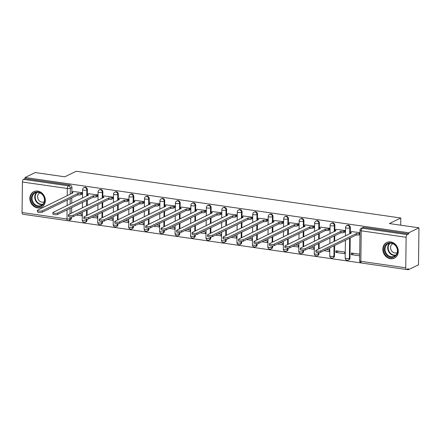 <?xml version="1.0" encoding="UTF-8"?>
<svg xmlns="http://www.w3.org/2000/svg" width="441" height="441" viewBox="0 0 441 441"><rect width="100%" height="100%" fill="white"/><g stroke="black" fill="none" stroke-linecap="round" stroke-linejoin="round"><path stroke-width="0.66" d="M87.324 195.699L87.395 189.724A2.233 1.918 -116 0 0 85.438 187.282A2.233 1.918 -116 0 0 84.435 187.431L83.873 187.706A2.233 1.918 64 0 1 84.876 187.557A2.233 1.918 64 0 1 86.833 189.999L86.761 195.975M102.792 197.932L102.863 191.951A2.233 1.918 -116 0 0 100.906 189.509A2.233 1.918 -116 0 0 99.903 189.663L99.341 189.933A2.233 1.918 64 0 1 100.344 189.784A2.233 1.918 64 0 1 102.301 192.226L102.229 198.202M118.254 200.159L118.331 194.178A2.233 1.918 -116 0 0 116.374 191.736A2.233 1.918 -116 0 0 115.371 191.89L114.809 192.16A2.233 1.918 64 0 1 115.812 192.011A2.233 1.918 64 0 1 117.769 194.453L117.692 200.429M133.722 202.386L133.794 196.41A2.233 1.918 -116 0 0 131.842 193.968A2.233 1.918 -116 0 0 130.834 194.117L130.271 194.393A2.233 1.918 64 0 1 131.275 194.238A2.233 1.918 64 0 1 133.232 196.68L133.16 202.662M149.19 204.613L149.262 198.637A2.233 1.918 -116 0 0 147.305 196.195A2.233 1.918 -116 0 0 146.302 196.344L145.739 196.62A2.233 1.918 64 0 1 146.743 196.465A2.233 1.918 64 0 1 148.7 198.908L148.628 204.889M164.658 206.84L164.73 200.864A2.233 1.918 -116 0 0 162.773 198.422A2.233 1.918 -116 0 0 161.77 198.571L161.208 198.847A2.233 1.918 64 0 1 162.211 198.698A2.233 1.918 64 0 1 164.168 201.135L164.096 207.116M180.126 209.067L180.198 203.092A2.233 1.918 -116 0 0 178.241 200.649A2.233 1.918 -116 0 0 177.238 200.798L176.676 201.074A2.233 1.918 64 0 1 177.679 200.925A2.233 1.918 64 0 1 179.636 203.367L179.564 209.343M195.595 211.294L195.666 205.319A2.233 1.918 -116 0 0 193.709 202.877A2.233 1.918 -116 0 0 192.706 203.025L192.144 203.301A2.233 1.918 64 0 1 193.147 203.152A2.233 1.918 64 0 1 195.104 205.594L195.032 211.57M211.057 213.521L211.134 207.546A2.233 1.918 -116 0 0 209.177 205.104A2.233 1.918 -116 0 0 208.174 205.252L207.612 205.528A2.233 1.918 64 0 1 208.615 205.379A2.233 1.918 64 0 1 210.572 207.821L210.495 213.797M226.525 215.754L226.597 209.773A2.233 1.918 -116 0 0 224.645 207.331A2.233 1.918 -116 0 0 223.637 207.485L223.074 207.755A2.233 1.918 64 0 1 224.083 207.606A2.233 1.918 64 0 1 226.035 210.048L225.963 216.024M241.993 217.981L242.065 212A2.233 1.918 -116 0 0 240.108 209.558A2.233 1.918 -116 0 0 239.105 209.712L238.542 209.982A2.233 1.918 64 0 1 239.546 209.833A2.233 1.918 64 0 1 241.503 212.275L241.431 218.251M257.461 220.208L257.533 214.232A2.233 1.918 -116 0 0 255.576 211.79A2.233 1.918 -116 0 0 254.573 211.939L254.01 212.215A2.233 1.918 64 0 1 255.014 212.06A2.233 1.918 64 0 1 256.971 214.502L256.899 220.483M272.929 222.435L273.001 216.459A2.233 1.918 -116 0 0 271.044 214.017A2.233 1.918 -116 0 0 270.041 214.166L269.479 214.442A2.233 1.918 64 0 1 270.482 214.287A2.233 1.918 64 0 1 272.439 216.729L272.367 222.711M288.397 224.662L288.469 218.686A2.233 1.918 -116 0 0 286.512 216.244A2.233 1.918 -116 0 0 285.509 216.393L284.947 216.669A2.233 1.918 64 0 1 285.95 216.52A2.233 1.918 64 0 1 287.907 218.962L287.835 224.938M303.86 226.889L303.937 220.913A2.233 1.918 -116 0 0 301.98 218.471A2.233 1.918 -116 0 0 300.977 218.62L300.415 218.896A2.233 1.918 64 0 1 301.418 218.747A2.233 1.918 64 0 1 303.375 221.189L303.298 227.165M319.328 229.116L319.405 223.14A2.233 1.918 -116 0 0 317.448 220.698A2.233 1.918 -116 0 0 316.44 220.847L315.877 221.123A2.233 1.918 64 0 1 316.886 220.974A2.233 1.918 64 0 1 318.837 223.416L318.766 229.392M334.796 231.343L334.868 225.368A2.233 1.918 -116 0 0 332.911 222.925A2.233 1.918 -116 0 0 331.908 223.08L331.345 223.35A2.233 1.918 64 0 1 332.349 223.201A2.233 1.918 64 0 1 334.306 225.643L334.234 231.619M350.264 233.576L350.336 227.595A2.233 1.918 -116 0 0 348.379 225.153A2.233 1.918 -116 0 0 347.376 225.307L346.813 225.577A2.233 1.918 64 0 1 347.817 225.428A2.233 1.918 64 0 1 349.774 227.87L349.702 233.846M390.472 258.729A8.704 7.486 -116 0 0 394.386 258.139A8.704 7.486 -116 0 0 398.063 249.198A8.704 7.486 -116 0 0 390.676 241.911A8.704 7.486 -116 0 0 386.763 242.495A8.704 7.486 -116 0 0 383.08 251.442A8.704 7.486 -116 0 0 390.472 258.729M37.502 207.887A8.704 7.486 -116 0 0 41.415 207.303A8.704 7.486 -116 0 0 45.098 198.356A8.704 7.486 -116 0 0 37.706 191.074A8.704 7.486 -116 0 0 33.792 191.659A8.704 7.486 -116 0 0 30.115 200.6A8.704 7.486 -116 0 0 37.502 207.887M67.925 220.72L361.295 262.974M406.574 269.501L408.322 269.749L408.338 268.674L406.751 269.445A2.233 0.981 98.2 0 1 406.459 269.495A2.233 0.981 98.2 0 1 405.753 267.786L406.128 237.28L361.212 230.808L360.843 261.32L405.753 267.786M418.95 227.815L408.774 232.771L25.071 177.508L35.247 172.552L64.794 176.808L76.194 171.251L400.808 218.003L389.403 223.559L418.95 227.815L418.498 264.793L408.322 269.749M22.05 212.523L66.966 218.99A2.233 0.981 98.2 0 0 67.671 220.698L22.756 214.232A2.233 0.981 -81.8 0 1 22.05 212.523L22.425 182.012A2.233 0.981 -81.8 0 1 23.472 179.36L25.054 178.588L69.97 185.055A2.233 1.918 64 0 1 71.927 187.497L71.855 193.472M71.8 197.772L71.734 203.295M71.685 207.595L71.613 213.119M71.569 216.939L71.552 218.003L69.97 218.78A2.233 1.918 64 0 1 68.967 220.5L70.549 219.728A2.233 1.918 -116 0 0 71.552 218.003M25.054 178.588L25.071 177.508M408.763 233.851L363.847 227.385A2.233 1.918 -116 0 0 362.844 227.534L361.256 228.306A2.233 1.918 64 0 1 362.265 228.157L407.175 234.623L408.763 233.851L408.774 232.771M407.175 234.623A2.233 0.981 98.2 0 0 406.128 237.28M359.977 232.655L351.582 231.586M359.713 254.22L351.317 253.007L351.301 254.628L353.864 253.377M335.833 252.395L344.752 253.685L344.774 252.065L335.849 250.78L335.833 252.395L338.396 251.15M344.796 232.093L345.038 230.505L336.114 229.359M323.92 250.681L329.289 251.453L329.306 249.838L326.489 249.43M329.333 229.86L329.57 228.278L320.646 227.132M308.452 248.454L313.821 249.226L313.838 247.61L311.021 247.203M313.865 227.633L314.102 226.051L305.178 224.904M292.984 246.227L298.353 246.999L298.375 245.383L295.553 244.975M298.397 225.406L298.634 223.824L289.709 222.677M277.521 244L282.885 244.772L282.907 243.156L280.085 242.748M282.929 223.179L283.166 221.591L274.241 220.45M262.053 241.773L267.417 242.544L267.439 240.929L264.617 240.521M267.461 220.952L267.704 219.364L258.779 218.218M246.585 239.546L251.949 240.317L251.971 238.697L249.148 238.294M251.993 218.725L252.235 217.137L243.311 215.991M231.117 237.313L236.486 238.09L236.503 236.47L233.686 236.067M236.53 216.498L236.767 214.91L227.843 213.764M215.649 235.086L221.018 235.863L221.035 234.243L218.218 233.84M221.062 214.271L221.299 212.683L212.375 211.537M200.181 232.859L205.55 233.631L205.567 232.016L202.75 231.608M205.594 212.038L205.831 210.456L196.906 209.31M184.718 230.632L190.082 231.404L190.104 229.789L187.282 229.381M190.126 209.811L190.363 208.229L181.438 207.083M169.25 228.405L174.614 229.177L174.636 227.562L171.814 227.154M174.658 207.584L174.901 206.002L165.976 204.856M153.782 226.178L159.146 226.95L159.168 225.334L156.346 224.927M159.19 205.357L159.433 203.77L150.508 202.628M138.314 223.951L143.683 224.723L143.7 223.107L140.883 222.699M143.727 203.13L143.964 201.543L135.04 200.396M122.846 221.724L128.215 222.496L128.232 220.875L125.415 220.472M128.259 200.903L128.496 199.315L119.572 198.169M107.378 219.491L112.747 220.268L112.764 218.648L109.947 218.245M112.791 198.676L113.028 197.088L104.104 195.942M91.915 217.264L97.279 218.041L97.301 216.421L94.479 216.013M97.323 196.449L97.56 194.861L88.635 193.715M76.447 215.037L81.811 215.809L81.833 214.194L79.011 213.786M81.855 194.216L82.098 192.634L73.167 191.488M87.268 199.999L87.202 205.523M87.147 209.822L87.081 215.346M87.037 219.166L87.02 220.235L86.458 220.506A2.233 1.918 64 0 1 85.455 222.225L86.017 221.955A2.233 1.918 -116 0 0 87.02 220.235M102.736 202.226L102.67 207.75M102.615 212.049L102.549 217.573M102.505 221.393L102.488 222.462L101.926 222.733A2.233 1.918 64 0 1 100.923 224.458L101.485 224.182A2.233 1.918 -116 0 0 102.488 222.462M118.205 204.453L118.138 209.982M118.083 214.276L118.017 219.805M117.968 223.62L117.956 224.69L117.394 224.965A2.233 1.918 64 0 1 116.391 226.685L116.953 226.409A2.233 1.918 -116 0 0 117.956 224.69M133.673 206.68L133.601 212.209M133.551 216.503L133.485 222.032M133.436 225.847L133.425 226.917L132.862 227.192A2.233 1.918 64 0 1 131.853 228.912L132.416 228.636A2.233 1.918 -116 0 0 133.425 226.917M149.141 208.913L149.069 214.436M149.019 218.736L148.953 224.26M148.904 228.074L148.893 229.144L148.33 229.419A2.233 1.918 64 0 1 147.322 231.139L147.884 230.864A2.233 1.918 -116 0 0 148.893 229.144M164.603 211.14L164.537 216.663M164.487 220.963L164.416 226.487M164.372 230.307L164.361 231.371L163.793 231.646A2.233 1.918 64 0 1 162.79 233.366L163.352 233.091A2.233 1.918 -116 0 0 164.361 231.371M180.071 213.367L180.005 218.89M179.95 223.19L179.884 228.714M179.84 232.534L179.823 233.598L179.261 233.873A2.233 1.918 64 0 1 178.258 235.593L178.82 235.318A2.233 1.918 -116 0 0 179.823 233.598M195.539 215.594L195.473 221.117M195.418 225.417L195.352 230.941M195.308 234.761L195.291 235.83L194.729 236.1A2.233 1.918 64 0 1 193.726 237.82L194.288 237.55A2.233 1.918 -116 0 0 195.291 235.83M211.007 217.821L210.941 223.344M210.886 227.644L210.82 233.168M210.77 236.988L210.759 238.057L210.197 238.327A2.233 1.918 64 0 1 209.194 240.047L209.756 239.777A2.233 1.918 -116 0 0 210.759 238.057M226.476 220.048L226.404 225.577M226.354 229.871L226.288 235.395M226.239 239.215L226.227 240.284L225.665 240.554A2.233 1.918 64 0 1 224.656 242.28L225.219 242.004A2.233 1.918 -116 0 0 226.227 240.284M241.944 222.275L241.872 227.804M241.822 232.098L241.756 237.627M241.707 241.442L241.696 242.511L241.133 242.787A2.233 1.918 64 0 1 240.125 244.507L240.687 244.231A2.233 1.918 -116 0 0 241.696 242.511M257.406 224.502L257.34 230.031M257.29 234.325L257.219 239.854M257.175 243.669L257.164 244.738L256.601 245.014A2.233 1.918 64 0 1 255.593 246.734L256.155 246.458A2.233 1.918 -116 0 0 257.164 244.738M272.874 226.735L272.808 232.258M272.753 236.558L272.687 242.081M272.643 245.896L272.626 246.966L272.064 247.241A2.233 1.918 64 0 1 271.061 248.961L271.623 248.685A2.233 1.918 -116 0 0 272.626 246.966M288.342 228.962L288.276 234.485M288.221 238.785L288.155 244.308M288.111 248.129L288.094 249.193L287.532 249.468A2.233 1.918 64 0 1 286.529 251.188L287.091 250.912A2.233 1.918 -116 0 0 288.094 249.193M303.81 231.189L303.744 236.712M303.689 241.012L303.623 246.536M303.573 250.356L303.562 251.42L303 251.695A2.233 1.918 64 0 1 301.997 253.415L302.559 253.14A2.233 1.918 -116 0 0 303.562 251.42M319.278 233.416L319.207 238.939M319.157 243.239L319.091 248.763M319.041 252.583L319.03 253.652L318.468 253.922A2.233 1.918 64 0 1 317.459 255.642L318.022 255.372A2.233 1.918 -116 0 0 319.03 253.652M334.747 235.643L334.675 241.166M334.625 245.466L334.498 255.879L333.936 256.149A2.233 1.918 64 0 1 332.927 257.869L333.49 257.599A2.233 1.918 -116 0 0 334.498 255.879M350.209 237.87L349.967 258.106L349.404 258.376A2.233 1.918 64 0 1 348.396 260.102L348.958 259.826A2.233 1.918 -116 0 0 349.967 258.106M400.72 225.191L400.808 218.003M351.301 254.628L359.691 255.835M351.802 231.481L350.556 232.087A2.233 0.573 0.7 0 0 350.308 232.346A2.233 0.573 0.7 0 0 351.516 232.87L316.131 250.207A2.563 0.661 0.7 0 0 315.844 250.505A2.563 0.661 0.7 0 0 317.801 251.172A2.563 0.661 0.7 0 0 320.69 250.863L356.372 233.57A2.233 0.573 0.7 0 0 359.382 233.355L359.365 234.755A2.233 0.573 -179.3 0 1 356.356 234.97L320.673 252.263A2.563 0.661 -179.3 0 1 317.785 252.572A2.563 0.661 -179.3 0 1 315.828 251.905L315.844 250.505M359.955 234.469L359.365 234.755M359.972 233.069L359.382 233.355M356.223 233.548L356.207 234.948M336.334 229.254L335.088 229.86A2.233 0.573 0.7 0 0 334.84 230.114A2.233 0.573 0.7 0 0 336.048 230.643L300.663 247.98A2.563 0.661 0.7 0 0 300.376 248.277A2.563 0.661 0.7 0 0 302.333 248.939A2.563 0.661 0.7 0 0 305.222 248.636L340.91 231.343A2.233 0.573 0.7 0 0 343.914 231.128L343.897 232.528A2.233 0.573 -179.3 0 1 340.887 232.743L305.205 250.036A2.563 0.661 -179.3 0 1 302.317 250.345A2.563 0.661 -179.3 0 1 300.36 249.678L300.376 248.277M345.022 231.983L343.897 232.528M345.038 230.582L343.914 231.128M340.761 231.321L340.739 232.721M320.866 227.021L319.62 227.628A2.233 0.573 0.7 0 0 319.372 227.887A2.233 0.573 0.7 0 0 320.579 228.416L285.195 245.753A2.563 0.661 0.7 0 0 284.908 246.05A2.563 0.661 0.7 0 0 286.865 246.712A2.563 0.661 0.7 0 0 289.754 246.409L325.441 229.116A2.233 0.573 0.7 0 0 328.446 228.901L328.429 230.301A2.233 0.573 -179.3 0 1 325.425 230.516L289.737 247.809A2.563 0.661 -179.3 0 1 286.848 248.112A2.563 0.661 -179.3 0 1 284.892 247.451L284.908 246.05M329.554 229.755L328.429 230.301M329.57 228.355L328.446 228.901M325.293 229.094L325.276 230.494M396.735 254.595A7.53 6.477 64 0 1 387.562 255.94A7.53 6.477 64 0 1 385.23 245.648A7.53 6.477 64 0 1 394.408 244.297A7.53 6.477 64 0 1 396.735 254.595M385.914 245.852A6.973 5.998 -116 0 0 386.807 254.143A6.973 5.998 -116 0 0 394.293 256.265A6.973 5.998 -116 0 0 396.564 254.137A6.973 5.998 -116 0 0 395.665 245.846A6.973 5.998 -116 0 0 388.185 243.73A6.973 5.998 -116 0 0 385.914 245.852M397.198 252.61A4.967 4.272 64 0 1 397.148 252.638A4.967 4.272 64 0 1 391.817 251.127A4.967 4.272 64 0 1 391.178 245.229A4.967 4.272 64 0 1 392.799 243.713A4.967 4.272 64 0 1 392.848 243.686M387.711 242.126A8.644 7.436 -116 0 0 387.192 242.346A8.644 7.436 -116 0 0 384.381 244.987A8.644 7.436 -116 0 0 385.489 255.262A8.644 7.436 -116 0 0 394.772 257.891A8.644 7.436 -116 0 0 395.263 257.627M43.764 203.753A7.53 6.477 64 0 1 34.591 205.104A7.53 6.477 64 0 1 32.265 194.806A7.53 6.477 64 0 1 41.437 193.461A7.53 6.477 64 0 1 43.764 203.753M32.943 195.016A6.973 5.998 -116 0 0 33.841 203.301A6.973 5.998 -116 0 0 41.322 205.423A6.973 5.998 -116 0 0 43.593 203.301A6.973 5.998 -116 0 0 42.7 195.01A6.973 5.998 -116 0 0 35.214 192.888A6.973 5.998 -116 0 0 32.943 195.016M44.232 201.774A4.967 4.272 64 0 1 44.177 201.802A4.967 4.272 64 0 1 38.847 200.291A4.967 4.272 64 0 1 38.213 194.387A4.967 4.272 64 0 1 39.828 192.877A4.967 4.272 64 0 1 39.883 192.849M34.74 191.284A8.644 7.436 -116 0 0 34.227 191.51A8.644 7.436 -116 0 0 31.41 194.145A8.644 7.436 -116 0 0 32.524 204.426A8.644 7.436 -116 0 0 41.801 207.055A8.644 7.436 -116 0 0 42.292 206.785M305.398 224.794L304.152 225.401A2.233 0.573 0.7 0 0 303.904 225.66A2.233 0.573 0.7 0 0 305.117 226.183L269.727 243.526A2.563 0.661 0.7 0 0 269.44 243.818A2.563 0.661 0.7 0 0 271.397 244.485A2.563 0.661 0.7 0 0 274.291 244.182L309.973 226.883A2.233 0.573 0.7 0 0 312.978 226.674L312.961 228.074A2.233 0.573 -179.3 0 1 309.957 228.289L274.269 245.582A2.563 0.661 -179.3 0 1 271.38 245.885A2.563 0.661 -179.3 0 1 269.423 245.224L269.44 243.818M314.086 227.528L312.961 228.074M314.102 226.128L312.978 226.674M309.825 226.867L309.808 228.267M289.93 222.567L288.69 223.174A2.233 0.573 0.7 0 0 288.436 223.433A2.233 0.573 0.7 0 0 289.649 223.956L254.259 241.293A2.563 0.661 0.7 0 0 253.977 241.591A2.563 0.661 0.7 0 0 255.934 242.258A2.563 0.661 0.7 0 0 258.823 241.955L294.505 224.656A2.233 0.573 0.7 0 0 297.51 224.447L297.493 225.847A2.233 0.573 -179.3 0 1 294.489 226.062L258.806 243.355A2.563 0.661 -179.3 0 1 255.912 243.658A2.563 0.661 -179.3 0 1 253.955 242.997L253.977 241.591M298.618 225.301L297.493 225.847M298.634 223.896L297.51 224.447M294.356 224.634L294.34 226.04M274.462 220.34L273.222 220.947A2.233 0.573 0.7 0 0 272.973 221.206A2.233 0.573 0.7 0 0 274.181 221.729L238.79 239.066A2.563 0.661 0.7 0 0 238.509 239.364A2.563 0.661 0.7 0 0 240.466 240.031A2.563 0.661 0.7 0 0 243.355 239.722L279.037 222.429A2.233 0.573 0.7 0 0 282.042 222.22L282.025 223.62A2.233 0.573 -179.3 0 1 279.021 223.83L243.338 241.128A2.563 0.661 -179.3 0 1 240.45 241.431A2.563 0.661 -179.3 0 1 238.493 240.764L238.509 239.364M283.15 223.074L282.025 223.62M283.166 221.669L282.042 222.22M278.888 222.407L278.872 223.813M258.999 218.113L257.753 218.719A2.233 0.573 0.7 0 0 257.505 218.979A2.233 0.573 0.7 0 0 258.713 219.502L223.328 236.839A2.563 0.661 0.7 0 0 223.041 237.137A2.563 0.661 0.7 0 0 224.998 237.804A2.563 0.661 0.7 0 0 227.887 237.495L263.569 220.202A2.233 0.573 0.7 0 0 266.579 219.987L266.557 221.393A2.233 0.573 -179.3 0 1 263.553 221.603L227.87 238.901A2.563 0.661 -179.3 0 1 224.982 239.204A2.563 0.661 -179.3 0 1 223.025 238.537L223.041 237.137M267.681 220.842L266.557 221.393M267.698 219.442L266.579 219.987M263.42 220.18L263.404 221.58M243.531 215.886L242.285 216.492A2.233 0.573 0.7 0 0 242.037 216.751A2.233 0.573 0.7 0 0 243.245 217.275L207.86 234.612A2.563 0.661 0.7 0 0 207.573 234.91A2.563 0.661 0.7 0 0 209.53 235.577A2.563 0.661 0.7 0 0 212.419 235.268L248.107 217.975A2.233 0.573 0.7 0 0 251.111 217.76L251.094 219.166A2.233 0.573 -179.3 0 1 248.085 219.375L212.402 236.668A2.563 0.661 -179.3 0 1 209.514 236.977A2.563 0.661 -179.3 0 1 207.557 236.31L207.573 234.91M252.213 218.615L251.094 219.166M252.235 217.215L251.111 217.76M247.958 217.953L247.936 219.353M228.063 213.659L226.817 214.265A2.233 0.573 0.7 0 0 226.569 214.524A2.233 0.573 0.7 0 0 227.776 215.048L192.392 232.385A2.563 0.661 0.7 0 0 192.105 232.683A2.563 0.661 0.7 0 0 194.062 233.344A2.563 0.661 0.7 0 0 196.951 233.041L232.639 215.748A2.233 0.573 0.7 0 0 235.643 215.533L235.626 216.933A2.233 0.573 -179.3 0 1 232.622 217.148L196.934 234.441A2.563 0.661 -179.3 0 1 194.046 234.75A2.563 0.661 -179.3 0 1 192.089 234.083L192.105 232.683M236.751 216.388L235.626 216.933M236.767 214.988L235.643 215.533M232.49 215.726L232.473 217.126M212.595 211.426L211.349 212.038A2.233 0.573 0.7 0 0 211.101 212.292A2.233 0.573 0.7 0 0 212.314 212.821L176.924 230.158A2.563 0.661 0.7 0 0 176.637 230.456A2.563 0.661 0.7 0 0 178.594 231.117A2.563 0.661 0.7 0 0 181.483 230.814L217.17 213.521A2.233 0.573 0.7 0 0 220.175 213.306L220.158 214.706A2.233 0.573 -179.3 0 1 217.154 214.921L181.466 232.214A2.563 0.661 -179.3 0 1 178.577 232.523A2.563 0.661 -179.3 0 1 176.62 231.856L176.637 230.456M221.283 214.161L220.158 214.706M221.299 212.76L220.175 213.306M217.022 213.499L217.005 214.899M197.127 209.199L195.881 209.806A2.233 0.573 0.7 0 0 195.633 210.065A2.233 0.573 0.7 0 0 196.846 210.594L161.456 227.931A2.563 0.661 0.7 0 0 161.174 228.229A2.563 0.661 0.7 0 0 163.126 228.89A2.563 0.661 0.7 0 0 166.02 228.587L201.702 211.294A2.233 0.573 0.7 0 0 204.707 211.079L204.69 212.479A2.233 0.573 -179.3 0 1 201.686 212.694L166.003 229.987A2.563 0.661 -179.3 0 1 163.109 230.29A2.563 0.661 -179.3 0 1 161.152 229.629L161.174 228.229M205.815 211.934L204.69 212.479M205.831 210.533L204.707 211.079M201.554 211.272L201.537 212.672M181.659 206.972L180.419 207.579A2.233 0.573 0.7 0 0 180.171 207.838A2.233 0.573 0.7 0 0 181.378 208.361L145.988 225.704A2.563 0.661 0.7 0 0 145.706 225.996A2.563 0.661 0.7 0 0 147.663 226.663A2.563 0.661 0.7 0 0 150.552 226.36L186.234 209.062A2.233 0.573 0.7 0 0 189.239 208.852L189.222 210.252A2.233 0.573 -179.3 0 1 186.218 210.467L150.535 227.76A2.563 0.661 -179.3 0 1 147.647 228.063A2.563 0.661 -179.3 0 1 145.69 227.402L145.706 225.996M190.347 209.707L189.222 210.252M190.363 208.306L189.239 208.852M186.085 209.045L186.069 210.445M166.196 204.745L164.951 205.352A2.233 0.573 0.7 0 0 164.702 205.611A2.233 0.573 0.7 0 0 165.91 206.134L130.525 223.471A2.563 0.661 0.7 0 0 130.238 223.769A2.563 0.661 0.7 0 0 132.195 224.436A2.563 0.661 0.7 0 0 135.084 224.133L170.766 206.835A2.233 0.573 0.7 0 0 173.776 206.625L173.754 208.025A2.233 0.573 -179.3 0 1 170.75 208.24L135.067 225.533A2.563 0.661 -179.3 0 1 132.179 225.836A2.563 0.661 -179.3 0 1 130.222 225.175L130.238 223.769M174.879 207.479L173.754 208.025M174.895 206.074L173.776 206.625M170.617 206.812L170.601 208.218M150.728 202.518L149.482 203.125A2.233 0.573 0.7 0 0 149.234 203.384A2.233 0.573 0.7 0 0 150.442 203.907L115.057 221.244A2.563 0.661 0.7 0 0 114.77 221.542A2.563 0.661 0.7 0 0 116.727 222.209A2.563 0.661 0.7 0 0 119.616 221.9L155.304 204.607A2.233 0.573 0.7 0 0 158.308 204.398L158.291 205.798A2.233 0.573 -179.3 0 1 155.282 206.008L119.599 223.306A2.563 0.661 -179.3 0 1 116.711 223.609A2.563 0.661 -179.3 0 1 114.754 222.942L114.77 221.542M159.41 205.247L158.291 205.798M159.433 203.847L158.308 204.398M155.155 204.585L155.133 205.991M135.26 200.291L134.014 200.898A2.233 0.573 0.7 0 0 133.766 201.157A2.233 0.573 0.7 0 0 134.974 201.68L99.589 219.017A2.563 0.661 0.7 0 0 99.302 219.315A2.563 0.661 0.7 0 0 101.259 219.982A2.563 0.661 0.7 0 0 104.148 219.673L139.836 202.38A2.233 0.573 0.7 0 0 142.84 202.165L142.823 203.571A2.233 0.573 -179.3 0 1 139.819 203.781L104.131 221.079A2.563 0.661 -179.3 0 1 101.243 221.382A2.563 0.661 -179.3 0 1 99.286 220.715L99.302 219.315M143.948 203.02L142.823 203.571M143.964 201.62L142.84 202.165M139.687 202.358L139.67 203.759M119.792 198.064L118.546 198.671A2.233 0.573 0.7 0 0 118.298 198.93A2.233 0.573 0.7 0 0 119.511 199.453L84.121 216.79A2.563 0.661 0.7 0 0 83.834 217.088A2.563 0.661 0.7 0 0 85.791 217.755A2.563 0.661 0.7 0 0 88.68 217.446L124.368 200.153A2.233 0.573 0.7 0 0 127.372 199.938L127.355 201.344A2.233 0.573 -179.3 0 1 124.351 201.554L88.663 218.846A2.563 0.661 -179.3 0 1 85.775 219.155A2.563 0.661 -179.3 0 1 83.818 218.488L83.834 217.088M128.48 200.793L127.355 201.344M128.496 199.393L127.372 199.938M124.219 200.131L124.202 201.531M104.324 195.837L103.078 196.443A2.233 0.573 0.7 0 0 102.83 196.697A2.233 0.573 0.7 0 0 104.043 197.226L68.653 214.563A2.563 0.661 0.7 0 0 68.366 214.861A2.563 0.661 0.7 0 0 70.323 215.522A2.563 0.661 0.7 0 0 73.217 215.219L108.899 197.926A2.233 0.573 0.7 0 0 111.904 197.711L111.887 199.112A2.233 0.573 -179.3 0 1 108.883 199.326L73.2 216.619A2.563 0.661 -179.3 0 1 70.306 216.928A2.563 0.661 -179.3 0 1 68.349 216.261L68.366 214.861M113.012 198.566L111.887 199.112M113.028 197.166L111.904 197.711M108.751 197.904L108.734 199.304M88.856 193.605L87.616 194.216A2.233 0.573 0.7 0 0 87.368 194.47A2.233 0.573 0.7 0 0 88.575 194.999L53.185 212.336A2.563 0.661 0.7 0 0 52.903 212.634A2.563 0.661 0.7 0 0 54.86 213.295A2.563 0.661 0.7 0 0 57.749 212.992L93.431 195.699A2.233 0.573 0.7 0 0 96.436 195.484L96.419 196.884A2.233 0.573 -179.3 0 1 93.415 197.099L57.732 214.392A2.563 0.661 -179.3 0 1 54.844 214.701A2.563 0.661 -179.3 0 1 52.887 214.034L52.903 212.634M97.544 196.339L96.419 196.884M97.56 194.939L96.436 195.484M93.283 195.677L93.266 197.077M73.393 191.377L72.148 191.984A2.233 0.573 0.7 0 0 71.9 192.243A2.233 0.573 0.7 0 0 73.107 192.772L37.722 210.109A2.563 0.661 0.7 0 0 37.435 210.407A2.563 0.661 0.7 0 0 39.392 211.068A2.563 0.661 0.7 0 0 42.281 210.765L77.963 193.472A2.233 0.573 0.7 0 0 80.973 193.257L80.951 194.657A2.233 0.573 -179.3 0 1 77.947 194.872L42.264 212.165A2.563 0.661 -179.3 0 1 39.376 212.468A2.563 0.661 -179.3 0 1 37.419 211.807L37.435 210.407M82.076 194.112L80.951 194.657M82.092 192.711L80.973 193.257M77.814 193.45L77.798 194.85M87.395 189.724L86.833 189.999A2.233 0.573 -179.3 0 1 83.829 190.209A2.233 0.573 0.7 0 1 82.616 189.685L82.517 198.042M102.863 191.951L102.301 192.226A2.233 0.573 -179.3 0 1 99.297 192.441A2.233 0.573 0.7 0 1 98.084 191.912L97.985 200.269M118.331 194.178L117.769 194.453A2.233 0.573 -179.3 0 1 114.759 194.668A2.233 0.573 0.7 0 1 113.552 194.139L113.453 202.496M133.794 196.41L133.232 196.68A2.233 0.573 -179.3 0 1 130.227 196.895A2.233 0.573 0.7 0 1 129.02 196.366L128.915 204.729M149.262 198.637L148.7 198.908A2.233 0.573 -179.3 0 1 145.695 199.123A2.233 0.573 0.7 0 1 144.488 198.599L144.383 206.956M164.73 200.864L164.168 201.135A2.233 0.573 -179.3 0 1 161.163 201.35A2.233 0.573 0.7 0 1 159.956 200.826L159.851 209.183M180.198 203.092L179.636 203.367A2.233 0.573 -179.3 0 1 176.632 203.577A2.233 0.573 0.7 0 1 175.419 203.053L175.32 211.41M195.666 205.319L195.104 205.594A2.233 0.573 -179.3 0 1 192.1 205.804A2.233 0.573 0.7 0 1 190.887 205.28L190.788 213.637M211.134 207.546L210.572 207.821A2.233 0.573 -179.3 0 1 207.562 208.031A2.233 0.573 0.7 0 1 206.355 207.507L206.256 215.864M226.597 209.773L226.035 210.048A2.233 0.573 -179.3 0 1 223.03 210.263A2.233 0.573 0.7 0 1 221.823 209.734L221.718 218.091M242.065 212L241.503 212.275A2.233 0.573 -179.3 0 1 238.498 212.49A2.233 0.573 0.7 0 1 237.291 211.961L237.186 220.318M257.533 214.232L256.971 214.502A2.233 0.573 -179.3 0 1 253.966 214.717A2.233 0.573 0.7 0 1 252.759 214.194L252.654 222.551M273.001 216.459L272.439 216.729A2.233 0.573 -179.3 0 1 269.434 216.944A2.233 0.573 0.7 0 1 268.227 216.421L268.122 224.778M288.469 218.686L287.907 218.962A2.233 0.573 -179.3 0 1 284.903 219.171A2.233 0.573 0.7 0 1 283.69 218.648L283.591 227.005M303.937 220.913L303.375 221.189A2.233 0.573 -179.3 0 1 300.365 221.399A2.233 0.573 0.7 0 1 299.158 220.875L299.059 229.232M319.405 223.14L318.837 223.416A2.233 0.573 -179.3 0 1 315.833 223.626A2.233 0.573 0.7 0 1 314.626 223.102L314.527 231.459M334.868 225.368L334.306 225.643A2.233 0.573 -179.3 0 1 331.301 225.853A2.233 0.573 0.7 0 1 330.094 225.329L329.989 233.686M350.336 227.595L349.774 227.87A2.233 0.573 -179.3 0 1 346.769 228.085A2.233 0.573 0.7 0 1 345.562 227.556L345.457 235.913M71.927 187.497L70.345 188.268L70.268 194.244M70.218 198.544L70.152 204.067M70.097 208.367L70.031 213.891M69.992 216.895L69.97 218.78A2.233 0.573 0.7 0 1 66.966 218.99L67.076 209.839M67.131 205.539L67.197 200.016M67.247 195.716L67.335 188.483L22.425 182.012M86.706 200.275L86.64 205.798M86.585 210.098L86.519 215.621M86.475 219.183L86.458 220.506A2.233 0.573 0.7 0 1 83.454 220.72A2.233 0.573 0.7 0 1 82.246 220.197A2.233 2.233 0 0 0 85.455 222.225M102.174 202.502L102.108 208.025M102.053 212.325L101.987 217.848M101.943 221.41L101.926 222.733A2.233 0.573 0.7 0 1 98.922 222.948A2.233 0.573 0.7 0 1 97.715 222.424A2.233 2.233 0 0 0 100.923 224.458M117.642 204.729L117.576 210.252M117.521 214.552L117.455 220.076M117.411 223.637L117.394 224.965A2.233 0.573 0.7 0 1 114.39 225.175A2.233 0.573 0.7 0 1 113.183 224.651A2.233 2.233 0 0 0 116.391 226.685M133.11 206.956L133.039 212.479M132.989 216.779L132.923 222.303M132.879 225.864L132.862 227.192A2.233 0.573 0.7 0 1 129.858 227.402A2.233 0.573 0.7 0 1 128.645 226.878A2.233 2.233 0 0 0 131.853 228.912M148.573 209.183L148.507 214.712M148.457 219.006L148.385 224.535M148.347 228.091L148.33 229.419A2.233 0.573 0.7 0 1 145.321 229.629A2.233 0.573 0.7 0 1 144.113 229.105A2.233 2.233 0 0 0 147.322 231.139M164.041 211.41L163.975 216.939M163.925 221.233L163.854 226.762M163.809 230.318L163.793 231.646A2.233 0.573 0.7 0 1 160.789 231.861A2.233 0.573 0.7 0 1 159.581 231.332A2.233 2.233 0 0 0 162.79 233.366M179.509 213.642L179.443 219.166M179.388 223.466L179.322 228.989M179.278 232.545L179.261 233.873A2.233 0.573 0.7 0 1 176.257 234.088A2.233 0.573 0.7 0 1 175.049 233.559A2.233 2.233 0 0 0 178.258 235.593M194.977 215.87L194.911 221.393M194.856 225.693L194.79 231.216M194.746 234.777L194.729 236.1A2.233 0.573 0.7 0 1 191.725 236.315A2.233 0.573 0.7 0 1 190.518 235.786A2.233 2.233 0 0 0 193.726 237.82M210.445 218.097L210.379 223.62M210.324 227.92L210.258 233.443M210.214 237.004L210.197 238.327A2.233 0.573 0.7 0 1 207.193 238.542A2.233 0.573 0.7 0 1 205.986 238.019A2.233 2.233 0 0 0 209.194 240.047M225.913 220.324L225.842 225.847M225.792 230.147L225.726 235.67M225.682 239.231L225.665 240.554A2.233 0.573 0.7 0 1 222.661 240.769A2.233 0.573 0.7 0 1 221.448 240.246A2.233 2.233 0 0 0 224.656 242.28M241.381 222.551L241.31 228.074M241.26 232.374L241.194 237.897M241.15 241.459L241.133 242.787A2.233 0.573 0.7 0 1 238.123 242.997A2.233 0.573 0.7 0 1 236.916 242.473A2.233 2.233 0 0 0 240.125 244.507M256.844 224.778L256.778 230.301M256.728 234.601L256.656 240.125M256.612 243.686L256.601 245.014A2.233 0.573 0.7 0 1 253.592 245.224A2.233 0.573 0.7 0 1 252.384 244.7A2.233 2.233 0 0 0 255.593 246.734M272.312 227.005L272.246 232.534M272.191 236.828L272.125 242.357M272.08 245.913L272.064 247.241A2.233 0.573 0.7 0 1 269.06 247.451A2.233 0.573 0.7 0 1 267.852 246.927A2.233 2.233 0 0 0 271.061 248.961M287.78 229.232L287.714 234.761M287.659 239.055L287.593 244.584M287.549 248.14L287.532 249.468A2.233 0.573 0.7 0 1 284.528 249.683A2.233 0.573 0.7 0 1 283.32 249.154A2.233 2.233 0 0 0 286.529 251.188M303.248 231.464L303.182 236.988M303.127 241.288L303.061 246.811M303.017 250.367L303 251.695A2.233 0.573 0.7 0 1 299.996 251.91A2.233 0.573 0.7 0 1 298.789 251.381A2.233 2.233 0 0 0 301.997 253.415M318.716 233.691L318.645 239.215M318.595 243.515L318.529 249.038M318.485 252.599L318.468 253.922A2.233 0.573 0.7 0 1 315.464 254.137A2.233 0.573 0.7 0 1 314.251 253.608A2.233 2.233 0 0 0 317.459 255.642M334.184 235.918L334.113 241.442M334.063 245.742L333.936 256.149A2.233 0.573 0.7 0 1 330.926 256.364A2.233 0.573 0.7 0 1 329.719 255.841A2.233 2.233 0 0 0 332.927 257.869M349.647 238.146L349.404 258.376A2.233 0.573 0.7 0 1 346.394 258.591A2.233 0.573 0.7 0 1 345.187 258.068A2.233 2.233 0 0 0 348.396 260.102M363.847 227.385L362.265 228.157A2.233 0.981 -81.8 0 0 361.212 230.808A2.233 0.573 -179.3 0 1 360.005 230.285L359.63 260.791A2.233 2.233 0 0 0 361.543 263.029L406.459 269.495M69.97 185.055L68.388 185.826A2.233 1.918 64 0 1 70.345 188.268A2.233 0.573 0.7 0 1 67.335 188.483A2.233 0.981 -81.8 0 1 68.388 185.826L23.472 179.36M361.543 263.029A2.233 0.981 98.2 0 1 360.843 261.32A2.233 0.573 -179.3 0 1 359.63 260.791M356.372 233.57L356.356 234.97M320.69 250.863L320.673 252.263M340.91 231.343L340.887 232.743M305.222 248.636L305.205 250.036M325.441 229.116L325.425 230.516M289.754 246.409L289.737 247.809M395.527 255.422A6.973 5.998 64 0 1 388.968 252.142A6.973 5.998 64 0 1 388.576 244.557A6.973 5.998 64 0 1 389.612 243.272M390.136 243.212A6.742 5.799 -116 0 0 389.006 244.568A6.742 5.799 -116 0 0 389.436 251.987A6.742 5.799 -116 0 0 395.902 255.047M42.562 204.58A6.973 5.998 64 0 1 35.997 201.305A6.973 5.998 64 0 1 35.605 193.715A6.973 5.998 64 0 1 36.642 192.436M37.165 192.375A6.742 5.799 -116 0 0 36.035 193.731A6.742 5.799 -116 0 0 36.471 201.151A6.742 5.799 -116 0 0 42.931 204.205M309.973 226.883L309.957 228.289M274.291 244.182L274.269 245.582M294.505 224.656L294.489 226.062M258.823 241.955L258.806 243.355M279.037 222.429L279.021 223.83M243.355 239.722L243.338 241.128M263.569 220.202L263.553 221.603M227.887 237.495L227.87 238.901M248.107 217.975L248.085 219.375M212.419 235.268L212.402 236.668M232.639 215.748L232.622 217.148M196.951 233.041L196.934 234.441M217.17 213.521L217.154 214.921M181.483 230.814L181.466 232.214M201.702 211.294L201.686 212.694M166.02 228.587L166.003 229.987M186.234 209.062L186.218 210.467M150.552 226.36L150.535 227.76M170.766 206.835L170.75 208.24M135.084 224.133L135.067 225.533M155.304 204.607L155.282 206.008M119.616 221.9L119.599 223.306M139.836 202.38L139.819 203.781M104.148 219.673L104.131 221.079M124.368 200.153L124.351 201.554M88.68 217.446L88.663 218.846M108.899 197.926L108.883 199.326M73.217 215.219L73.2 216.619M93.431 195.699L93.415 197.099M57.749 212.992L57.732 214.392M77.963 193.472L77.947 194.872M42.281 210.765L42.264 212.165M345.187 258.068L345.408 240.213M346.813 225.577A2.233 2.233 0 0 0 345.562 227.556M329.719 255.841L329.818 247.809M329.874 243.509L329.94 237.986M331.345 223.35A2.233 2.233 0 0 0 330.094 225.329M314.251 253.608L314.35 245.582M314.405 241.282L314.472 235.759M315.877 221.123A2.233 2.233 0 0 0 314.626 223.102M298.789 251.381L298.882 243.355M298.937 239.055L299.004 233.532M300.415 218.896A2.233 2.233 0 0 0 299.158 220.875M283.32 249.154L283.42 241.122M283.469 236.828L283.535 231.305M284.947 216.669A2.233 2.233 0 0 0 283.69 218.648M267.852 246.927L267.952 238.895M268.001 234.601L268.067 229.072M269.479 214.442A2.233 2.233 0 0 0 268.227 216.421M252.384 244.7L252.484 236.668M252.533 232.374L252.605 226.845M254.01 212.215A2.233 2.233 0 0 0 252.759 214.194M236.916 242.473L237.015 234.441M237.071 230.141L237.137 224.618M238.542 209.982A2.233 2.233 0 0 0 237.291 211.961M221.448 240.246L221.547 232.214M221.603 227.914L221.669 222.391M223.074 207.755A2.233 2.233 0 0 0 221.823 209.734M205.986 238.019L206.079 229.987M206.134 225.687L206.201 220.164M207.612 205.528A2.233 2.233 0 0 0 206.355 207.507M190.518 235.786L190.617 227.76M190.666 223.46L190.733 217.937M192.144 203.301A2.233 2.233 0 0 0 190.887 205.28M175.049 233.559L175.149 225.533M175.198 221.233L175.264 215.71M176.676 201.074A2.233 2.233 0 0 0 175.419 203.053M159.581 231.332L159.681 223.3M159.73 219.006L159.802 213.483M161.208 198.847A2.233 2.233 0 0 0 159.956 200.826M144.113 229.105L144.213 221.073M144.268 216.779L144.334 211.25M145.739 196.62A2.233 2.233 0 0 0 144.488 198.599M128.645 226.878L128.744 218.846M128.8 214.552L128.866 209.023M130.271 194.393A2.233 2.233 0 0 0 129.02 196.366M113.183 224.651L113.276 216.619M113.331 212.319L113.398 206.796M114.809 192.16A2.233 2.233 0 0 0 113.552 194.139M97.715 222.424L97.808 214.392M97.863 210.092L97.93 204.569M99.341 189.933A2.233 2.233 0 0 0 98.084 191.912M82.246 220.197L82.346 212.165M82.395 207.865L82.461 202.342M83.873 187.706A2.233 2.233 0 0 0 82.616 189.685M67.671 220.698A2.233 2.233 0 0 0 68.967 220.5M361.256 228.306A2.233 2.233 0 0 0 360.005 230.285M350.308 232.346L350.292 233.559M334.84 230.114L334.824 231.332M319.372 227.887L319.356 229.105M387.192 242.346L387.545 242.175M394.772 257.891L395.119 257.72M34.227 191.51L34.58 191.339M41.801 207.055L42.154 206.884M303.904 225.66L303.893 226.878M288.436 223.433L288.425 224.651M272.973 221.206L272.957 222.418M257.505 218.979L257.489 220.191M242.037 216.751L242.021 217.964M226.569 214.524L226.553 215.737M211.101 212.292L211.09 213.51M195.633 210.065L195.622 211.283M180.171 207.838L180.154 209.056M164.702 205.611L164.686 206.829M149.234 203.384L149.218 204.596M133.766 201.157L133.75 202.369M118.298 198.93L118.287 200.142M102.83 196.697L102.819 197.915M87.368 194.47L87.351 195.688M71.9 192.243L71.883 193.461"/></g></svg>
